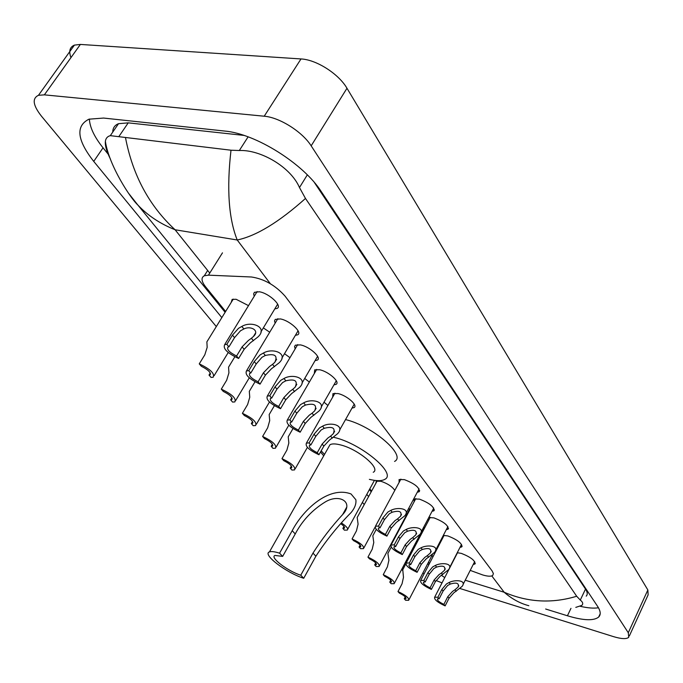 <?xml version="1.0" encoding="UTF-8"?>
<svg xmlns="http://www.w3.org/2000/svg" width="683" height="683" viewBox="0 0 683 683"><rect width="100%" height="100%" fill="white"/><g stroke="black" fill="none" stroke-linecap="round" stroke-linejoin="round"><path stroke-width="1.02" d="M231.221 302.398L232.152 299.402L236.105 299.274L248.51 305.634M375.932 483.154L376.239 481.191L380.969 481.293C387.585 483.53 392.204 486.561 394.817 490.377M419.567 537.572L419.797 535.984L420.566 535.677M254.238 296.26L253.624 293.929L254.4 292.307L259.403 291.778C269.298 293.331 282.873 306.266 276.982 308.434L274.831 308.861M275.155 323.161L274.532 320.967L275.232 319.422L280.354 318.927C289.976 320.558 302.996 332.732 297.523 334.858L295.415 335.302M295.167 348.885L294.561 346.52L295.389 345.171L300.392 344.889C309.749 346.597 322.265 358.063 317.168 360.163L315.102 360.607M314.325 373.516L314.701 369.844L319.576 369.742C328.685 371.509 340.732 382.343 335.968 384.392L333.953 384.853M332.689 397.122L332.962 393.621L337.957 393.553C346.827 395.38 358.43 405.625 353.99 407.631L352.01 408.093M399.094 482.446L399.077 479.551L404.387 479.628C415.016 483.752 419.925 487.799 419.114 491.769L417.296 492.23M414.137 501.766L414.06 498.991L419.43 499.111C429.752 503.14 434.567 507.051 433.859 510.841L432.074 511.294M428.625 520.361L428.019 518.995M428.779 517.552L433.91 517.868C443.959 521.803 448.671 525.586 448.048 529.214L446.298 529.667M442.584 538.289L442.183 537.589M443.318 535.395L447.86 535.942C457.644 539.792 462.263 543.455 461.725 546.929L460.009 547.373M457.26 552.726L461.307 553.367C470.843 557.132 475.377 560.683 474.907 564.021L473.225 564.448M470.22 570.382L482.736 574.958C487.739 576.435 491.077 576.589 492.742 575.428L493.399 573.575L492.059 570.843L285.127 296.209C275.428 285.34 264.21 278.929 251.455 276.991L208.452 275.164L204.328 275.761C200.879 277.631 201.34 281.362 205.694 286.945L225.621 311.474M414.88 544.342L415.58 545.154M431.767 555.902L433.124 556.483M369.802 488.866L371.603 491.086M423.793 527.011L423.699 528.992L422.786 529.325M408.886 507.99L409.86 509.8M409.1 511.217L408.477 511.388M324.007 402.193L327.908 405.48M304.712 378.442L309.356 382.079M284.512 353.7L289.968 357.687M263.348 327.9L269.708 332.228M70.955 57.62C68.616 51.242 69.768 47.067 74.413 45.112L80.381 44.429L300.998 58.943C316.391 59.617 338.742 73.909 346.973 88.261L647.851 589.967L648.133 594.833L629.367 635.924M216.306 326.576L41.432 116.144C32.938 105.327 31.947 98.378 38.47 95.296L44.361 94.852L264.219 116.221C279.586 117.391 302.415 131.828 311.166 145.838L628.283 632.74L628.727 637.333C626.431 639.237 621.351 638.998 613.488 636.624L460.111 588.541M408.741 558.148L408.05 557.319M364.227 504.583L362.4 502.389M323.716 455.834L320.523 451.984M442.029 582.864L436.044 580.507M424.092 573.857L422.871 573.003M545.64 609.014L567.428 615.776C583.316 620.565 593.723 620.992 598.658 617.056C601.031 614.666 600.664 611.072 597.548 606.282L321.3 191.65C303.662 163.869 255.698 133.629 224.707 131.051L103.594 118.057L88.978 119.183C75.429 125.971 77.017 140.041 93.733 161.401L221.838 317.612M427.678 563.765L428.89 564.628M366.797 494.364L368.607 496.575M412.105 549.619L412.788 550.455M117.553 125.091L117.024 124.391M580.328 606.333C587.807 608.032 593.851 608.519 598.462 607.768M89.379 119.047C89.797 127.354 94.348 136.942 103.039 147.81L108.196 154.221M243.976 135.405L128.225 122.855L118.509 123.691C114.71 125.211 112.797 128.003 112.763 132.075M586.21 596.139C587.781 594.56 587.551 592.204 585.51 589.079L314.411 182.557M110.467 159.122C106.659 151.652 104.96 145.727 105.37 141.355C105.797 138.29 107.444 136.395 110.313 135.652L230.999 150.217L239.323 150.516C260.24 149.526 290.548 166.72 299.487 187.543L305.48 198.454C278.946 222.171 256.193 236.011 237.214 239.989C228.668 218.534 226.594 188.61 230.999 150.217M528.847 605.71C520.087 603.422 511.866 598.94 504.174 592.246C527.814 602.389 551.984 603.721 576.683 596.25L305.48 198.454M576.683 596.25L580.294 600.084C582.855 602.099 583.367 603.866 581.839 605.386L575.803 607.375M125.535 137.864C132.75 175.335 149.27 205.967 175.087 229.761C160.07 223.734 147.639 215.469 137.795 204.96L128.763 193.52M450.336 584.05L447.664 585.476L443.13 591.026L439.169 598.76L437.47 598.863C436.983 600.212 439.109 602.056 443.865 604.387L445.128 605.898L449.047 598.206L453.717 592.921L462.075 586.424C467.078 580.2 455.126 579.363 449.081 582.505L450.336 584.05C456.611 582.198 459.215 583.18 458.148 586.979L454.972 589.788L456.201 591.307M443.865 604.387L447.792 596.686L452.513 591.444L454.972 589.788M445.128 605.898C437.521 602.363 434.021 599.478 434.644 597.241L437.888 597.224L441.858 589.48L446.434 583.965L449.081 582.505M437.888 597.224L439.169 598.76M436.599 567.086L433.876 568.529L429.257 574.172L425.193 582.01L423.52 582.129C422.99 583.538 425.168 585.442 430.068 587.85L431.374 589.412L435.387 581.617L440.159 576.256L448.518 569.733C453.828 563.262 441.542 562.194 435.302 565.481L436.599 567.086C443.088 565.191 445.734 566.25 444.548 570.237L441.406 573.028L442.686 574.608M430.068 587.85L434.089 580.046L438.913 574.719L441.406 573.028M431.374 589.412C423.545 585.783 419.977 582.804 420.66 580.465L423.87 580.422L427.942 572.576L432.612 566.967L435.302 565.481M423.87 580.422L425.193 582.01M422.35 549.482L419.584 550.95L414.863 556.688L410.696 564.636L409.057 564.773C408.477 566.241 410.705 568.222 415.751 570.698L417.1 572.32L421.223 564.414L426.098 558.967L434.456 552.436C440.1 545.708 427.456 544.377 421.001 547.809L422.35 549.482C429.061 547.553 431.758 548.688 430.444 552.889L427.336 555.646L428.668 557.285M415.751 570.698L419.883 562.783L424.8 557.371L427.336 555.646M417.1 572.32C409.049 568.589 405.403 565.507 406.154 563.065L409.313 562.988L413.497 555.031L418.261 549.337L421.001 547.809M409.313 562.988L410.696 564.636M407.563 531.203L404.737 532.706L399.922 538.537L395.636 546.605L394.048 546.75C393.408 548.287 395.688 550.336 400.887 552.889L402.296 554.579L406.53 546.562L411.507 541.03L419.857 534.499C425.851 527.507 412.848 525.867 406.163 529.47L407.563 531.203C414.513 529.24 417.253 530.469 415.793 534.883L412.745 537.606L414.12 539.305M400.887 552.889L405.13 544.872L410.159 539.374L412.745 537.606M402.296 554.579C394.006 550.737 390.275 547.544 391.111 544.991L394.211 544.889L398.505 536.812L403.371 531.024L406.163 529.47M394.211 544.889L395.636 546.605M392.196 512.224L389.319 513.753L384.401 519.686L379.996 527.865L378.45 528.027C377.75 529.632 380.089 531.758 385.451 534.396L386.911 536.146L391.265 528.027L396.353 522.401L404.678 515.887C411.055 508.613 397.668 506.632 390.744 510.423L392.196 512.224C399.401 510.227 402.193 511.55 400.571 516.203L397.583 518.875L399.009 520.642M385.451 534.396L389.814 526.26L394.953 520.685L397.583 518.875M386.911 536.146C378.365 532.194 374.549 528.881 375.479 526.209L378.51 526.081L382.924 517.893L387.901 512.011L390.744 510.423M378.51 526.081L379.996 527.865M324.28 428.301L321.164 429.966L315.777 436.335L310.833 445L309.536 445.188C308.528 447.143 311.106 449.636 317.245 452.684L318.961 454.733L323.836 446.127L329.419 440.117L337.504 433.799C345.735 425.355 330.709 421.488 322.564 426.183L324.28 428.301C332.689 426.183 335.677 427.993 333.244 433.748L330.598 436.113L332.279 438.187M317.245 452.684L322.137 444.061L327.78 438.102L330.598 436.113M318.961 454.733C309.22 450.225 305.036 446.349 306.402 443.113L309.092 442.9L314.043 434.226L319.499 427.917L322.564 426.183M309.092 442.9L310.833 445M305.472 405.07L302.296 406.769L296.772 413.258L291.684 422.051L290.454 422.239C289.361 424.288 292 426.901 298.369 430.068L300.161 432.211L305.19 423.477L310.91 417.364L318.884 411.132C327.669 402.389 312.208 397.882 303.687 402.859L305.472 405.07C314.24 402.927 317.279 404.891 314.59 410.961L312.071 413.215L313.821 415.384M298.369 430.068L303.414 421.317L309.203 415.255L312.071 413.215M300.161 432.211C290.07 427.524 285.776 423.486 287.287 420.088L289.857 419.866L294.962 411.055L300.554 404.626L303.687 402.859M289.857 419.866L291.684 422.051M285.844 380.815L282.6 382.557L276.939 389.165L271.68 398.087L270.545 398.274C269.35 400.434 272.056 403.166 278.673 406.462L280.542 408.699L285.725 399.828L291.59 393.613L299.436 387.5C308.81 378.459 292.905 373.217 283.983 378.502L285.844 380.815C294.988 378.664 298.078 380.79 295.116 387.193L292.734 389.319L294.561 391.581M278.673 406.462L283.872 397.574L289.805 391.419L292.734 389.319M280.542 408.699C270.075 403.841 265.678 399.615 267.335 396.038L269.776 395.807L275.044 386.868L280.773 380.32L283.983 378.502M269.776 395.807L271.68 398.087M265.337 355.467L262.016 357.252L256.21 363.988L250.781 373.046L249.747 373.234C248.433 375.505 251.216 378.365 258.089 381.797L260.044 384.145L265.397 375.138L271.416 368.811L279.099 362.827C289.114 353.504 272.765 347.425 263.382 353.06L265.337 355.467C274.882 353.316 278.024 355.621 274.754 362.383L272.534 364.363L274.446 366.728M258.089 381.797L263.45 372.781L269.554 366.515L272.534 364.363M260.044 384.145C249.184 379.082 244.668 374.668 246.486 370.903L248.791 370.664L254.238 361.589L260.112 354.912L263.382 353.06M248.791 370.664L250.781 373.046M243.882 328.958L240.484 330.785L234.534 337.65L228.925 346.853L227.985 347.032C226.551 349.423 229.411 352.419 236.566 356.014L238.606 358.464L244.138 349.32L250.32 342.875L257.815 337.06C268.521 327.464 251.72 320.421 241.842 326.431L243.882 328.958C250.892 325.432 260.035 330.692 253.453 336.454L251.412 338.264L253.41 340.74M236.566 356.014L242.106 346.853L248.373 340.476L251.412 338.264M238.606 358.464C227.328 353.188 222.692 348.569 224.69 344.599L226.833 344.352L232.459 335.14L238.495 328.335L241.842 326.431M226.833 344.352L228.925 346.853M402.765 569.733L403.482 577.323L402.039 583.82L397.993 591.546C405.702 595.158 409.262 598.077 408.682 600.289L405.6 600.263L404.276 598.743L405.864 598.667C406.334 597.335 404.157 595.482 399.333 593.092L397.993 591.546M405.25 596.865L404.276 598.743M388.286 552.667L387.893 553.401L388.909 560.248L387.398 566.83L383.248 574.659C391.18 578.373 394.817 581.387 394.168 583.692L391.137 583.692L389.762 582.121L391.316 582.027C391.837 580.644 389.609 578.714 384.64 576.256L383.248 574.659M390.77 580.217L389.762 582.121M373.26 534.968L372.833 535.762L373.78 542.533L372.218 549.2L367.949 557.132C376.111 560.956 379.833 564.073 379.116 566.48L376.137 566.514L374.711 564.884L376.222 564.773C376.794 563.33 374.515 561.332 369.401 558.796L367.949 557.132M375.744 562.946L374.711 564.884M357.67 516.604L357.2 517.458L358.088 524.143L356.449 530.896L352.069 538.947C360.479 542.883 364.287 546.11 363.493 548.628L360.573 548.68L359.087 546.989L360.564 546.87C361.179 545.35 358.857 543.284 353.572 540.663L352.069 538.947M360.154 545.025L359.087 546.989M343.959 526.414L342.866 528.403L344.403 530.162L347.254 530.085C348.518 528.813 346.682 526.508 341.765 523.187M342.866 528.403L344.292 528.275C345.12 527.489 344.036 526.047 341.048 523.946M288.918 435.634L288.235 436.813L288.841 443.036L286.886 450.131L281.977 458.652C291.53 463.125 295.713 466.882 294.535 469.913L291.931 470.058L290.207 468.077L291.453 467.923C292.341 466.096 289.771 463.68 283.744 460.675L281.977 458.652M291.376 466.028L290.207 468.077M269.93 413.283L269.179 414.564L269.708 420.626L267.668 427.806L262.605 436.463C272.491 441.098 276.786 445.009 275.488 448.193L272.987 448.347L271.177 446.281L272.355 446.127C273.328 444.206 270.69 441.688 264.441 438.563L262.605 436.463M272.38 444.223L271.177 446.281M250.132 389.976L249.304 391.359L249.756 397.258L247.613 404.532L242.397 413.309C252.633 418.124 257.039 422.196 255.613 425.543L253.222 425.714L251.344 423.554L252.437 423.4C253.495 421.385 250.789 418.756 244.318 415.503L242.397 413.309M252.565 421.488L251.344 423.554M229.462 365.653L228.557 367.155L228.925 372.858L226.679 380.226L221.292 389.139C231.913 394.134 236.429 398.394 234.867 401.911L232.604 402.091L230.641 399.845L231.648 399.683C232.801 397.566 230.017 394.817 223.298 391.436L221.292 389.139M231.879 397.771L230.641 399.845M207.88 340.245L206.872 341.867L207.171 347.374L204.806 354.827L199.248 363.877C210.262 369.076 214.906 373.533 213.181 377.229L211.064 377.417L209.015 375.069L209.929 374.916C211.184 372.687 208.324 369.81 201.34 366.276L199.248 363.877M210.27 373.003L209.015 375.069M303.713 578.279L300.768 575.214C287.663 571.125 269.392 557.174 275.018 555.441L282.66 556.389L279.569 553.179L292.204 530.682C302.928 509.945 328.847 485.476 351.045 493.971L355.86 499.734C356.398 503.721 354.844 507.964 351.19 512.463C338.094 525.628 326.32 540.219 315.879 556.227L303.713 578.279C286.262 572.815 261.93 554.255 269.444 551.924C271.313 551.207 274.694 551.625 279.569 553.179M300.768 575.214L312.985 553.102C321.727 539.374 331.605 526.542 342.627 514.589C354.315 502.295 339.571 493.186 325.125 502.039C312.242 509.979 302.279 520.617 295.235 533.952L282.66 556.389M373.242 472.26C381.319 468.581 358.088 449.03 340.416 444.889C335.524 443.651 332.049 443.591 330 444.71L328.472 447.416M333.637 437.282L334.439 437.487C361.503 443.745 397.113 473.763 384.819 479.329C381.771 481.105 376.615 481.114 369.358 479.346M345.53 419.584C372.653 425.987 406.803 455.578 394.561 461.426M324.527 454.4L321.172 450.831M222.479 252.838L208.452 275.164M465.225 580.217L504.174 592.246L491.794 575.914M209.758 273.08L175.087 229.761L237.214 239.989L270.366 283.735M311.166 145.838L346.973 88.261M264.219 116.221L300.998 58.943M44.361 94.852L80.381 44.429M628.283 632.74L647.851 589.967M570.962 608.348L567.428 615.776M103.039 147.81L93.733 161.401M128.225 122.855L118.944 136.455M248.108 136.848L239.323 150.516M307.316 174.874L299.487 187.543M585.51 589.079L580.294 600.084M447.792 596.686L449.047 598.206M441.858 589.48L443.13 591.026M434.089 580.046L435.387 581.617M427.942 572.576L429.257 574.172M419.883 562.783L421.223 564.414M413.497 555.031L414.863 556.688M405.13 544.872L406.53 546.562M398.505 536.812L399.922 538.537M389.814 526.26L391.265 528.027M382.924 517.893L384.401 519.686M322.137 444.061L323.836 446.127M314.043 434.226L315.777 436.335M303.414 421.317L305.19 423.477M294.962 411.055L296.772 413.258M283.872 397.574L285.725 399.828M275.044 386.868L276.939 389.165M263.45 372.781L265.397 375.138M254.238 361.589L256.21 363.988M242.106 346.853L244.138 349.32M232.459 335.14L234.534 337.65M355.86 499.734L351.045 493.971M295.235 533.952L292.204 530.682M315.879 556.227L312.985 553.102M207.658 270.459L204.328 275.761M474.907 564.021L475.317 563.219M461.725 546.929L462.169 546.058M448.048 529.214L448.543 528.275M433.859 510.841L434.397 509.817M419.114 491.769L419.704 490.659M38.47 95.296L74.413 45.112M600.186 613.786L598.658 617.056M118.509 123.691L110.313 135.652M429.505 563.458L428.489 562.211M415.196 545.879L414.513 545.043M371.202 491.811L369.401 489.591M225.125 312.285L137.787 204.96M137.787 204.968C130.88 198.719 109.084 165.96 105.37 141.355M444.744 577.579L441.466 575.351M458.797 585.707L458.148 586.979M434.644 597.241L457.508 552.718M463.04 584.528L474.685 561.588M445.256 568.862L444.548 570.237M420.66 580.465L444.121 535.318M449.576 567.684L461.537 544.394M431.221 551.394L430.444 552.889M406.154 563.065L430.247 517.279M435.617 550.216L447.903 526.576M416.647 533.269L415.793 534.883M391.111 544.991L415.845 498.556M421.121 532.083L433.765 508.084M401.51 514.444L400.571 516.203M375.479 526.209L400.895 479.107M406.078 513.266L419.072 488.883M334.627 431.297L333.244 433.748M306.402 443.113L334.943 393.177M339.571 430.145L354.238 404.148M316.118 408.306L314.59 410.961M287.287 420.088L316.716 369.401M321.164 407.162L336.309 380.73M296.806 384.307L295.116 387.193M267.335 396.038L297.703 344.582M301.954 383.18L317.612 356.304M276.624 359.241L274.754 362.383M246.486 370.903L277.861 318.662M281.883 358.131L298.078 330.803M255.519 333.039L253.453 336.454M224.69 344.599L257.115 291.547M260.897 331.955L277.665 304.148M409.015 599.648L432.459 554.57M402.407 570.407L405.77 564.013M406.086 598.24L405.864 598.667M394.535 583L423.895 527.216M387.893 553.401L391.205 547.168M391.555 581.566L391.316 582.027M379.517 565.737L409.655 509.185M372.833 535.762L376.256 529.41M376.495 564.278L376.222 564.773M363.928 547.817L375.001 527.293M357.2 517.458L377.187 480.866M360.855 546.323L360.564 546.87M347.741 529.205L374.455 480.354M344.608 527.686L344.292 528.275M295.176 468.803L307.393 447.391M288.235 436.813L292.998 428.557M291.88 467.172L291.453 467.923M276.188 446.981L288.807 425.193M269.179 414.564L274.37 405.711M272.824 445.316L272.355 446.127M256.381 424.228L269.452 402.031M249.304 391.359L254.99 381.831M252.958 422.521L252.437 423.4M235.712 400.486L249.278 377.827M228.557 367.155L234.807 356.842M232.22 398.735L231.648 399.683M214.121 375.684L228.216 352.539M206.872 341.867L233.253 299.103M210.552 373.883L209.929 374.916M269.444 551.924L330 444.71M342.627 514.589L346.529 507.495"/></g></svg>
